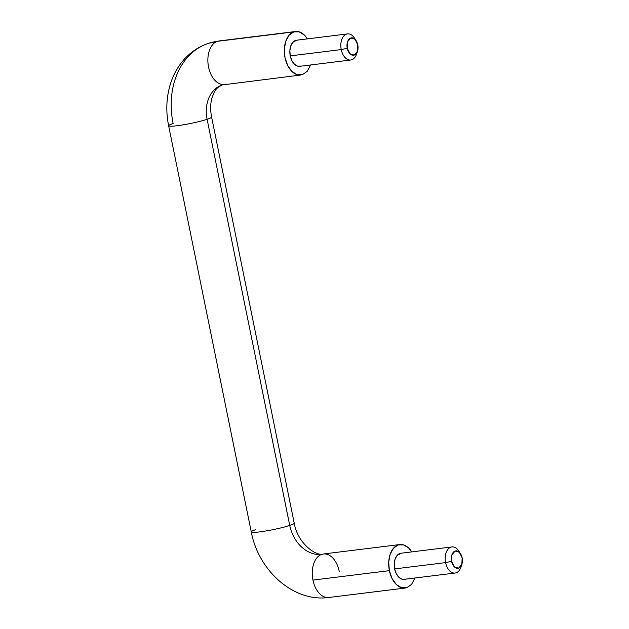<?xml version="1.0" encoding="UTF-8"?>
<svg xmlns="http://www.w3.org/2000/svg" width="629" height="629" viewBox="0 0 629 629"><rect width="100%" height="100%" fill="white"/><g stroke="black" fill="none" stroke-linecap="round" stroke-linejoin="round"><path stroke-width="0.94" d="M327.961 597.55A21.921 13.689 -97 0 1 312.935 580.095A21.921 13.689 -97 0 1 321.733 554.361A32.873 25.474 71.7 0 1 289.733 525.443A21.921 2.123 168.5 0 1 267.451 530.703A21.921 2.123 168.5 0 1 251.545 532.165A21.921 2.123 168.5 0 1 255.759 529.642M223.578 84.522A21.921 13.689 -97 0 1 208.215 65.086A21.921 13.689 -97 0 1 217.359 41.333A76.707 59.448 -108.3 0 0 207.767 43.566A76.707 59.448 71.7 0 1 217.359 41.333A21.921 13.689 83 0 0 208.215 65.086A21.921 13.689 83 0 0 223.578 84.522M168.91 126.012A21.921 2.123 -11.5 0 0 184.824 124.558A21.921 2.123 -11.5 0 0 207.098 119.298A32.873 25.474 71.7 0 1 221.943 85.041A32.873 25.474 -108.3 0 0 207.098 119.298A21.921 2.123 168.5 0 1 184.824 124.558A21.921 2.123 168.5 0 1 168.91 126.012A21.921 2.123 168.5 0 1 173.124 123.496A76.707 59.448 71.7 0 1 207.767 43.566M461.395 565.471A13.154 8.216 -97 0 1 455.317 573.011A13.154 8.216 -97 0 1 445.599 562.609L394.635 568.907A13.154 8.216 83 0 0 404.353 579.309M458.124 550.068A13.154 8.216 83 0 0 448.461 548.708A13.154 8.216 83 0 0 445.599 562.609L451.622 561.32A8.767 5.472 -97 0 1 453.533 552.05A8.767 5.472 -97 0 1 459.972 552.954A8.767 5.472 -97 0 1 462.142 557.829L461.835 564.386L458.627 568.129L454.397 566.855L451.622 561.32L451.936 554.762L455.144 551.028L459.374 552.293L462.142 557.829A8.767 5.472 -97 0 1 461.505 565.219A8.767 5.472 -97 0 1 456.151 568.026A8.767 5.472 -97 0 1 451.622 561.32L445.599 562.609A13.154 8.216 83 0 0 452.393 572.673A13.154 8.216 83 0 0 460.42 568.459M357.013 52.435A13.154 8.216 -97 0 1 350.935 59.983A13.154 8.216 -97 0 1 341.225 49.581L290.26 55.879A13.154 8.216 83 0 0 299.978 66.281M353.742 37.04A13.154 8.216 83 0 0 344.087 35.68A13.154 8.216 83 0 0 341.225 49.581L347.247 48.291A8.767 5.472 -97 0 1 349.158 39.022A8.767 5.472 -97 0 1 355.597 39.926A8.767 5.472 -97 0 1 357.767 44.801L357.453 51.358L354.245 55.1L350.023 53.827L347.247 48.291L347.562 41.734L350.77 37.999L355 39.265L357.767 44.801A8.767 5.472 -97 0 1 357.13 52.191A8.767 5.472 -97 0 1 351.776 54.998A8.767 5.472 -97 0 1 347.247 48.291L341.225 49.581A13.154 8.216 83 0 0 348.01 59.645A13.154 8.216 83 0 0 356.038 55.431M405.571 587.989A21.921 13.689 -97 0 1 389.375 570.652L312.935 580.095A21.921 13.689 83 0 0 329.132 597.44M251.545 532.165A21.921 2.123 -11.5 0 0 267.451 530.703A21.921 2.123 -11.5 0 0 289.733 525.443L207.098 119.298A21.921 2.123 -11.5 0 0 211.32 116.782A21.921 2.123 168.5 0 1 207.098 119.298L289.733 525.443A21.921 2.123 -11.5 0 0 293.947 522.927A21.921 2.123 168.5 0 1 289.733 525.443A32.873 25.474 -108.3 0 0 321.733 554.361A21.921 13.689 83 0 0 312.935 580.095L389.375 570.652L388.714 562.137L390.153 554.259L393.479 548.213L398.181 544.918L403.543 544.871L408.748 548.095L411.783 551.9M300.025 75.079A21.921 13.689 -97 0 1 284.654 55.643A21.921 13.689 -97 0 1 293.798 31.89L217.359 41.333L293.798 31.89L289.096 35.185L285.778 41.231L284.339 49.109L285 57.624L287.665 65.471L291.927 71.462L297.14 74.678L302.502 74.639L307.196 71.344L310.632 64.968M415.006 578.004L411.578 584.372L406.877 587.667L401.514 587.706L396.301 584.49L392.04 578.499L389.375 570.652A21.921 13.689 -97 0 1 399.478 544.596A21.921 13.689 -97 0 1 411.531 551.515M401.058 553.221L397.096 555.446L395.106 559.071L394.241 563.796L394.635 568.907L396.239 573.617L398.794 577.21L401.915 579.144L404.266 579.325M296.275 31.45A21.921 13.689 -97 0 1 307.408 38.872L304.373 35.067L299.16 31.843L293.798 31.89M300.756 66.092L297.541 66.116L294.419 64.182L291.856 60.588L290.26 55.879L289.859 50.768L290.724 46.043L292.721 42.41L296.684 40.193M226.055 84.082A32.873 25.474 -108.3 0 0 221.943 85.041M324.21 553.921A21.921 13.689 -97 0 1 339.235 571.376M296.322 40.24A13.154 8.216 83 0 0 290.26 55.879L341.225 49.581A13.154 8.216 -97 0 1 347.279 33.95A13.154 8.216 -97 0 1 355.456 39.753M400.697 553.276A13.154 8.216 83 0 0 394.635 568.907L445.599 562.609A13.154 8.216 -97 0 1 451.661 546.978A13.154 8.216 -97 0 1 459.83 552.781M295.465 31.513L219.018 40.956L208.443 43.338C197.286 47.151 188.087 53.85 180.83 63.45C176.23 69.599 172.747 76.463 170.388 84.042C166.323 97.432 165.734 111.341 168.635 125.769L251.27 531.914C258.346 570.314 293.232 602.417 328.77 597.487L405.218 588.044M300.835 75.016L222.234 84.946C214.898 88.555 214.316 91.692 211.831 98.501C210.361 104.005 210.283 110.177 211.588 117.025L294.223 523.171C297.643 543.511 316.348 556.641 323.4 553.984L399.84 544.541M455.097 573.043L404.14 579.34M461.875 564.26L460.978 567.028M350.723 60.014L299.766 66.312M357.5 51.232L356.596 53.992M356.211 40.783L354.662 38.33M347.499 33.919L296.534 40.209M460.585 553.819L459.036 551.358M451.874 546.947L400.917 553.245"/></g></svg>
